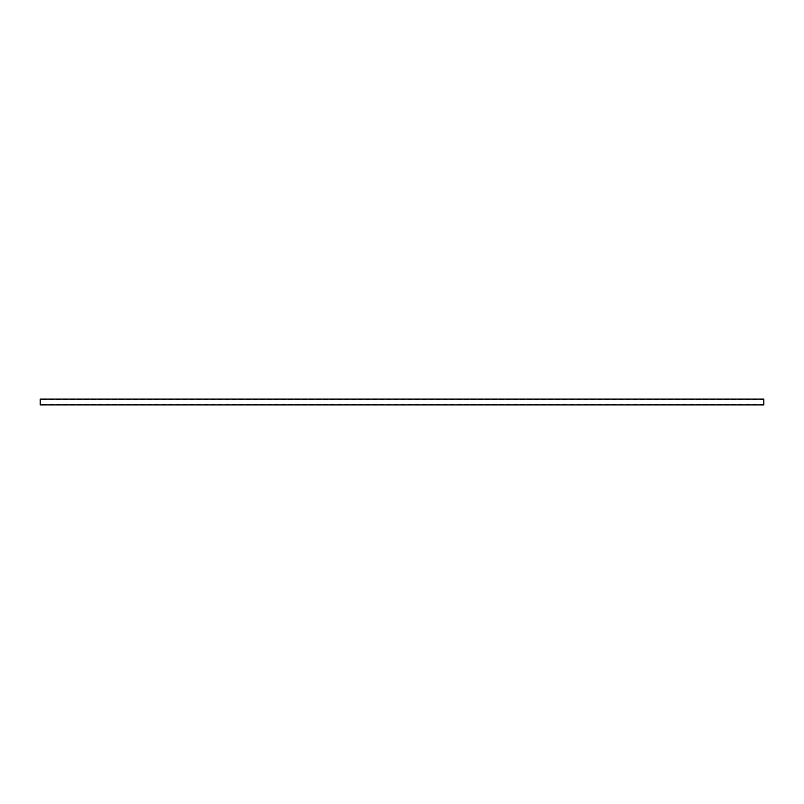 <?xml version="1.0" encoding="UTF-8"?>
<svg xmlns="http://www.w3.org/2000/svg" width="804" height="804" viewBox="0 0 804 804"><rect width="100%" height="100%" fill="white"/><g stroke="black" fill="none" stroke-linecap="round" stroke-linejoin="round"><path stroke-width="0.6" stroke-dasharray="4.02 3.01" d="M40.2 404.894L40.2 399.106M763.8 399.106L763.8 404.894M763.8 404.362L40.2 404.362M763.8 399.638L40.2 399.638"/><path stroke-width="1.21" d="M40.2 399.106L40.2 404.894L763.8 404.894L763.8 399.106L40.2 399.106"/></g></svg>

